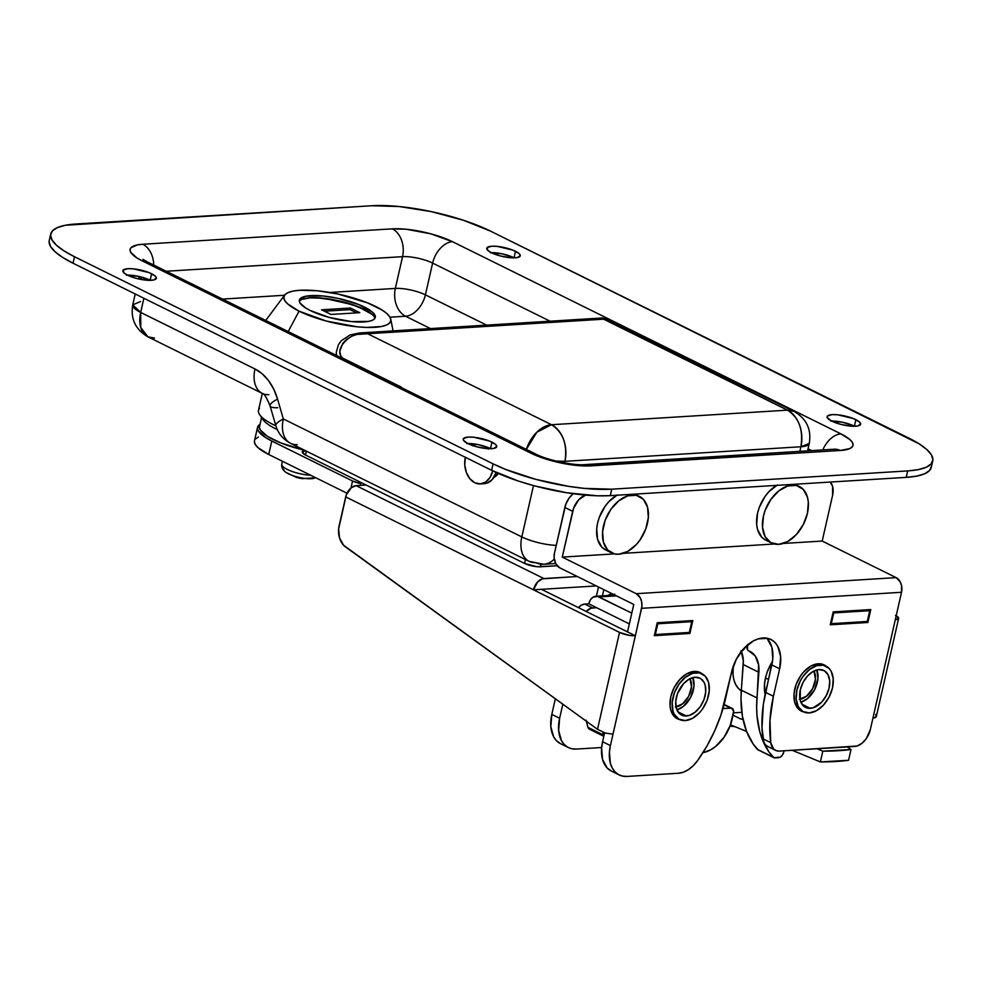 <?xml version="1.0" encoding="UTF-8"?>
<svg xmlns="http://www.w3.org/2000/svg" width="982" height="982" viewBox="0 0 982 982"><rect width="100%" height="100%" fill="white"/><g stroke="black" fill="none" stroke-linecap="round" stroke-linejoin="round"><path stroke-width="1.47" d="M498.304 473.422A14.89 10.642 86.5 0 1 493.897 477.399M855.862 419.682A17.185 4.566 -167.2 0 1 860.613 424.236A17.185 4.566 -167.2 0 1 849.725 426.041A17.185 4.566 -167.2 0 1 831.864 421.168L827.372 417.816L827.433 416.012L832.122 414.625L837.609 414.785L853.333 418.565L859.434 421.965L860.649 424.015L857.716 425.979L850.117 426.078L840.408 424.273L831.864 421.168A17.185 4.566 -167.2 0 1 827.114 416.626A17.185 4.566 -167.2 0 1 837.99 414.821A17.185 4.566 -167.2 0 1 855.862 419.682L854.389 426.151L855.862 419.682M515.513 251.294A17.185 4.566 -167.2 0 1 520.264 255.836A17.185 4.566 -167.2 0 1 509.376 257.64A17.185 4.566 -167.2 0 1 491.516 252.767L487.931 250.496L487.084 247.611L491.773 246.224L497.26 246.384L512.985 250.177L519.085 253.565L520.288 255.615L517.367 257.579L509.768 257.677L500.059 255.872L491.516 252.767A17.185 4.566 -167.2 0 1 486.765 248.225A17.185 4.566 -167.2 0 1 497.641 246.421A17.185 4.566 -167.2 0 1 515.513 251.294L514.04 257.75L515.513 251.294M151.609 273.757A17.185 4.566 -167.2 0 1 156.359 278.299A17.185 4.566 -167.2 0 1 145.471 280.103A17.185 4.566 -167.2 0 1 127.611 275.23L124.027 272.959L123.18 270.075L127.869 268.687L133.356 268.847L149.08 272.628L155.181 276.028L156.383 278.078L153.462 280.042L145.864 280.14L136.154 278.336L127.611 275.23A17.185 4.566 -167.2 0 1 122.848 270.688A17.185 4.566 -167.2 0 1 133.736 268.884A17.185 4.566 -167.2 0 1 151.609 273.757L150.136 280.214L151.609 273.757M491.957 442.146A17.185 4.566 -167.2 0 1 496.708 446.7A17.185 4.566 -167.2 0 1 485.82 448.492A17.185 4.566 -167.2 0 1 467.96 443.631L463.455 440.28L463.529 438.475L468.218 437.076L473.705 437.236L489.429 441.028L495.529 444.429L496.732 446.466L493.811 448.443L486.213 448.541L476.503 446.736L467.96 443.631A17.185 4.566 -167.2 0 1 463.197 439.077A17.185 4.566 -167.2 0 1 474.085 437.285A17.185 4.566 -167.2 0 1 491.957 442.146L490.484 448.614L491.957 442.146M49.1 241.584L50.536 246.445L55.139 251.809L62.725 257.468L73.024 263.201L491.614 470.304L518.643 481.143L534.331 485.82L567.068 492.804L597.449 495.812L610.276 495.64L906.202 477.375L916.783 476.098L924.688 473.754L929.635 470.427L931.427 466.254M490.313 252.681L502.232 253.859L514.04 257.75A17.185 4.566 12.8 0 0 491.258 252.644M466.757 443.545L478.676 444.723L490.484 448.614A17.185 4.566 12.8 0 0 467.702 443.508M126.408 275.144L138.327 276.323L150.136 280.214A17.185 4.566 12.8 0 0 127.353 275.107M830.662 421.082L842.581 422.26L854.389 426.151A17.185 4.566 12.8 0 0 831.607 421.045M932.753 460.914L931.28 467.371A85.9 22.807 12.8 0 1 906.202 477.375L907.675 470.918L906.202 477.375L610.276 495.64L611.749 489.183A85.9 22.807 -167.2 0 1 493.087 463.848L491.614 470.304L73.024 263.201L74.497 256.744L493.087 463.848L491.614 470.304A85.9 22.807 12.8 0 0 610.276 495.64L611.749 489.183L907.675 470.918A85.9 22.807 -167.2 0 0 932.753 460.914A85.9 22.807 -167.2 0 0 908.976 438.181L490.386 231.065L463.357 220.238L431.319 211.621L399.146 206.527L371.724 205.741L65.217 225.283L57.312 227.628L52.365 230.954L50.573 235.128L51.997 239.989L56.6 245.353L64.198 250.999L74.497 256.744L493.087 463.848L505.681 469.445L535.791 479.351L568.529 486.348L584.327 488.385L611.749 489.183L907.675 470.918L918.244 469.629L926.161 467.285L931.108 463.97L932.9 459.797L931.464 454.936L926.861 449.572L919.275 443.913L490.386 231.065A85.9 22.807 -167.2 0 0 371.724 205.741L75.798 224.006A85.9 22.807 -167.2 0 0 50.72 234.011L49.247 240.467A85.9 22.807 12.8 0 0 73.024 263.201L74.497 256.744A85.9 22.807 -167.2 0 1 50.72 234.011M535.816 454.101A21.764 14.092 116.3 0 0 530.611 453.046L142.144 260.831L136.928 257.935L130.753 252.349L130.017 249.882L130.925 247.771L137.443 244.899L142.807 244.248L392.346 228.843L406.229 229.248L430.828 233.826L452.469 241.682L840.936 433.884L849.995 439.666L852.327 442.379L853.051 444.834L852.143 446.957L849.639 448.639L840.273 450.48L584.241 465.959L568.836 464.437L552.252 460.902L530.611 453.046A43.515 11.551 12.8 0 0 590.734 465.873L840.273 450.48A21.764 15.552 -93.5 0 0 834.283 449.216L584.744 464.621A21.764 15.552 86.5 0 1 590.734 465.873A21.764 15.552 -93.5 0 0 584.511 464.633M550.092 321.2L432.62 263.078L425.402 294.846L486.606 325.116L425.402 294.846A21.764 5.782 12.8 0 0 395.341 288.426L402.559 256.658L166.253 271.253L402.559 256.658A21.764 5.782 -167.2 0 1 432.62 263.078L425.402 294.846A21.764 14.092 -63.7 0 1 405.554 316.241L389.989 317.198L405.554 316.241A21.764 15.552 86.5 0 1 395.341 288.426A21.764 15.552 -93.5 0 0 405.554 316.241A21.764 14.092 116.3 0 0 425.402 294.846A21.764 5.782 -167.2 0 0 395.341 288.426L402.559 256.658A21.764 5.782 -167.2 0 1 432.62 263.078L550.092 321.2M811.648 450.615L808.039 448.823L811.648 450.615M222.533 299.093L284.485 295.263L222.533 299.093M329.842 292.464L395.341 288.426L329.842 292.464M555.689 563.521L543.562 564.269A28.638 20.462 -93.5 0 0 554.265 559.102A28.638 20.462 86.5 0 1 543.562 564.269A28.638 20.462 86.5 0 1 535.681 562.612A28.638 18.535 -63.7 0 1 529.102 561.348A28.638 18.535 -63.7 0 1 521.81 536.921L533.471 485.587L521.81 536.921L283.332 418.933L521.81 536.921A28.638 18.535 116.3 0 0 529.102 561.348L290.635 443.361A28.638 18.535 -63.7 0 1 283.332 418.933L277.562 399.109L283.332 418.933A28.638 6.027 163.8 0 0 275.844 425.709A28.638 6.027 -16.2 0 1 283.332 418.933A28.638 18.535 116.3 0 0 290.635 443.361C283.197 439.494 278.262 433.614 275.844 425.709L270.062 405.873A28.638 6.027 -16.2 0 1 277.562 399.109A50.389 36.003 -93.5 0 0 254.989 368.974L262.206 373.811L268.577 380.672L273.769 389.24L277.562 399.109A28.638 6.027 163.8 0 0 270.062 405.873A28.638 6.027 -16.2 0 0 277.759 407.714M474.527 444.662L472.686 443.741L474.527 444.662M143.888 298.27L140.672 312.423L254.989 368.974L140.672 312.423L143.888 298.27M498.426 473.226L493.259 477.657M154.555 338.103L147.975 336.851C135.491 329.571 130.41 318.905 132.754 304.837A28.638 7.598 12.8 0 0 140.672 312.423L132.754 304.837L140.549 301.548M142.206 279.649A28.638 7.598 -167.2 0 1 139.616 276.605A28.638 7.598 -167.2 0 0 142.206 279.649M147.975 336.851L140.77 327.558L140.672 312.423A28.638 18.535 116.3 0 0 147.975 336.851L262.28 393.401A28.638 18.535 -63.7 0 1 254.989 368.974A28.638 18.535 116.3 0 0 262.022 393.266M268.872 394.666A28.638 18.535 -63.7 0 1 262.28 393.401C264.06 393.401 266.65 397.563 270.062 405.873M297.215 444.625A28.638 18.535 -63.7 0 1 290.635 443.361M556.229 545.391A28.638 7.598 -167.2 0 1 521.81 536.921A28.638 7.598 12.8 0 0 556.229 545.391M430.509 328.589L405.554 316.241L430.509 328.589M147.828 280.287A17.185 11.121 116.3 0 0 147.926 279.219M834.037 449.228A21.764 15.552 86.5 0 1 840.273 450.48A43.515 11.551 12.8 0 0 840.936 433.884A21.764 14.092 116.3 0 0 822.83 449.916A21.764 14.092 -63.7 0 1 840.936 433.884L452.469 241.682A21.764 14.092 116.3 0 0 432.62 263.078A21.764 14.092 -63.7 0 1 452.469 241.682A43.515 11.551 12.8 0 0 392.346 228.843A21.764 15.552 86.5 0 1 402.559 256.658A21.764 15.552 -93.5 0 0 392.346 228.843L142.807 244.248A43.515 11.551 12.8 0 0 142.144 260.831L530.611 453.046A21.764 14.092 -63.7 0 1 535.62 453.991L147.153 261.789A21.764 14.092 116.3 0 0 142.144 260.831A21.764 14.092 -63.7 0 1 147.349 261.899M153.732 265.042A21.764 15.552 -93.5 0 0 142.807 244.248A21.764 15.552 86.5 0 1 153.732 265.042M360.357 332.935L367.649 333.745L551.516 424.727L536.798 432.24L526.364 449.412A28.638 18.535 -63.7 0 1 551.516 424.727C563.042 432.203 567.522 444.392 564.969 461.319A28.638 7.598 -167.2 0 1 556.143 461.086L564.969 461.319L564.601 462.903L564.969 461.319L800.907 446.761L799.864 451.339L800.907 446.761A28.638 20.462 -93.5 0 0 787.454 410.157L551.516 424.727L367.649 333.745L603.599 319.187L602.383 317.972L787.454 410.157L551.516 424.727A28.638 20.462 86.5 0 1 564.969 461.319L800.907 446.761L809.266 443.422A28.638 7.598 -167.2 0 1 800.907 446.761C803.46 429.834 798.98 417.632 787.454 410.157A28.638 18.535 -63.7 0 1 794.045 411.421L787.454 410.157L603.599 319.187L607.134 318.941M607.122 318.929L602.383 317.972L359.412 332.972L367.649 333.745L356.822 334.457L351.556 336.323L346.744 339.269L342.779 343.356L339.772 351.261L340.914 356.441L342.62 358.049C331.707 348.585 354.6 328.553 367.649 333.745L605.526 318.61L794.045 411.421C806.517 418.7 811.598 429.367 809.266 443.422L807.572 450.861M401.221 387.043L342.62 358.049L401.221 387.043A8.593 5.561 -63.7 0 0 401.098 387.436M488.25 449.093L485.869 446.712A20.045 14.325 86.5 0 1 487.894 448.676M492.706 470.844A20.045 14.325 86.5 0 1 480.284 483.917A20.045 14.325 86.5 0 1 474.772 482.751L469.85 478.725L466.34 472.44L464.756 464.867L465.358 457.133M480.284 483.917L484.286 483.672A20.045 14.325 -93.5 0 0 496.18 472.477L492.056 479.768L487.097 483.095L484.335 483.66M472.391 445.791L475.926 444.195M492.743 470.685L490.067 477.375L485.709 482.027L480.333 483.905L474.772 482.751A20.045 14.325 86.5 0 1 465.321 457.305M472.723 445.583A20.045 14.325 86.5 0 1 475.939 444.195M361.106 482.543L360.468 485.378L361.106 482.543M302.898 449.437L302.321 451.99A11.453 3.044 12.8 0 0 305.488 455.022L306.372 451.155L305.488 455.022L524.56 563.423A11.453 3.044 12.8 0 0 540.382 566.798L540.947 564.306L540.382 566.798L557.187 565.767L536.737 566.688L524.56 563.423L305.488 455.022L302.296 452.15L305.66 450.664M596.393 596.234L598.492 586.99L596.393 596.234M524.56 563.423L525.444 559.544L524.56 563.423M603.807 589.63L602.396 595.853L603.807 589.63M679.716 719.597A25.765 16.682 -63.7 0 1 677.347 718.738A25.765 16.682 -63.7 0 1 672.044 692.457A25.765 16.682 -63.7 0 1 694.286 671.418L686.983 673.689L679.949 679.298L674.253 687.4L670.78 696.754L670.043 705.948L670.755 710.035L674.204 716.406L679.875 719.622M803.693 711.938A25.765 16.682 -63.7 0 1 801.324 711.091A25.765 16.682 -63.7 0 1 796.009 684.798A25.765 16.682 -63.7 0 1 818.252 663.771L810.948 666.042L803.914 671.651L800.846 675.456L796.169 684.356L794.021 693.808L794.72 702.376L798.17 708.759L803.841 711.975M611.393 771.079L607.134 767.936L602.543 759.43L601.61 748.002L602.58 741.729A34.358 22.242 116.3 0 0 611.332 771.054L619.151 774.921A34.358 22.242 -63.7 0 0 627.056 776.431L678.476 773.251L627.056 776.431L622.514 776.099L618.427 774.54L614.965 771.803L612.24 768.01L610.362 763.296L609.429 751.881L610.399 745.608L602.58 741.729L604.605 732.805L602.58 741.729L610.399 745.608L612.989 734.217L605.145 732.989L597.51 729.307L343.639 545.28L339.551 537.976L338.618 528.93L346.315 494.793L351.274 487.735L356.135 485.648L366.126 485.034L356.135 485.648L543.905 578.558L577.269 576.495L542.297 578.852L537.535 582.056L533.459 589.814L619.532 632.396L629.585 635.403L635.354 635.771L641.921 606.139L641.627 601.684L640.141 597.645L636.213 593.68L562.269 557.101L572.666 511.34L564.846 507.461L554.449 553.222L554.106 557.641L555.898 563.901L559.826 567.866L633.771 604.446L627.523 631.905L635.354 635.771L641.59 608.324L901.525 592.281L901.562 585.64L900.077 581.602L896.149 577.637L822.204 541.057L832.601 495.296L822.204 541.057L783.317 543.451L822.204 541.057L896.149 577.637L636.213 593.68L562.269 557.101L573.623 508.173L578.779 499.703L585.923 494.903M541.463 589.323L596.344 585.935L541.463 589.323L627.523 631.905L541.463 589.323L533.459 589.814L541.463 589.323M895.461 615.37L898.653 618.255L895.289 619.728L901.525 592.281L870.334 729.565L872.924 718.173L876.104 716.995L875.698 714.38M585.382 495.088A17.185 11.121 -63.7 0 0 572.666 511.34L564.846 507.461A17.185 11.121 116.3 0 1 573.218 493.713L568.909 498.365L565.792 504.306L554.449 553.222A11.453 8.187 86.5 0 0 559.826 567.866L633.771 604.446L627.523 631.905L635.354 635.771A11.453 3.044 -167.2 0 1 619.532 632.396L597.51 729.307L345.529 546.949A17.185 12.275 86.5 0 1 339.085 525.971L345.689 496.904L619.532 632.396L597.51 729.307L605.145 732.989L612.989 734.217L635.354 635.771L610.399 745.608A34.358 22.242 -63.7 0 0 619.151 774.921M767.261 638.73L771.864 647.236L772.797 658.664L763.345 704.462L761.995 727.797L763.922 742.404L765.825 745.154L768.464 746.799M774.368 544.003L623.361 553.332L774.368 544.003M614.401 553.885L562.269 557.101L614.401 553.885M830.207 482.064L832.626 486.446L832.601 495.296A17.185 11.121 -63.7 0 0 830.207 482.064M775.522 750.346A17.185 11.121 -63.7 0 1 770.735 742.638L762.916 738.771L770.735 742.638A114.526 74.141 -63.7 0 1 773.411 696.263L765.592 692.396L771.827 664.937L779.647 668.803L773.411 696.263L765.592 692.396A114.526 74.141 116.3 0 0 762.916 738.771A17.185 11.121 116.3 0 0 767.691 746.467L775.522 750.346A17.185 11.121 -63.7 0 0 779.462 751.095L854.671 746.455A17.185 11.121 -63.7 0 0 870.334 729.565L866.271 738.66L861.951 743.325L857.077 746.001L779.462 751.095L776.296 750.665L773.656 749.021L770.735 742.638L769.974 720.174L773.411 696.263L779.647 668.803L780.629 656.553L777.805 646.402L775.093 642.609L771.619 639.871L767.531 638.312L758.178 638.889L753.255 641.013L743.877 648.488L736.291 659.29L731.664 671.762L720.972 714.896L714.687 730.853L706.844 746.197L697.601 760.571L693.304 765.641L688.492 769.581L683.447 772.171L678.476 773.251A28.638 18.535 -63.7 0 0 697.601 760.571A114.526 74.141 -63.7 0 0 725.551 698.681L731.664 671.762A34.358 22.242 -63.7 0 1 770.895 639.491A34.358 22.242 -63.7 0 1 779.647 668.803L771.827 664.937A34.358 22.242 116.3 0 0 766.684 638.153M657.24 622.748L654.307 635.673L689.892 633.476L692.826 620.55L657.24 622.748L692.826 620.55L689.892 633.476L687.989 632.531L689.892 633.476L654.307 635.673L657.24 622.748M833.19 611.884L830.256 624.81L867.842 622.49L870.788 609.564L833.19 611.884L870.788 609.564L867.842 622.49L865.94 621.545L867.842 622.49L830.256 624.81L833.19 611.884M702.314 673.922L697.686 671.663L694.286 671.418A25.765 16.682 -63.7 0 1 700.203 672.547A25.765 16.682 -63.7 0 1 702.314 673.922M826.292 666.275L821.652 664.016L818.252 663.771A25.765 16.682 -63.7 0 1 824.18 664.9A25.765 16.682 -63.7 0 1 826.292 666.262M875.416 717.572L876.349 716.443L898.628 618.402A11.453 3.044 -167.2 0 1 895.289 619.728L872.924 718.173L875.416 717.572M896.185 615.751A11.453 3.044 -167.2 0 1 898.628 618.402M641.59 608.324L901.525 592.281A11.453 8.187 -93.5 0 0 896.149 577.637L636.213 593.68A11.453 8.187 86.5 0 1 641.59 608.324M543.905 578.558L356.135 485.648A11.453 7.414 116.3 0 0 345.689 496.904L533.459 589.814A11.453 7.414 -63.7 0 1 543.905 578.558M595.878 596.258A11.453 8.187 86.5 0 0 588.758 603.82L629.352 623.901L596.577 607.686L592.576 607.944L584.756 604.065L588.758 603.82L596.577 607.686L590.968 608.239L586.193 611.455A11.453 7.414 -63.7 0 1 592.576 607.944L584.756 604.065L581.504 605.072L578.373 607.588A11.453 7.414 116.3 0 1 584.756 604.065L588.758 603.82L590.292 599.99L592.772 597.338L597.449 596.381L631.794 613.136L599.02 596.921L616.389 595.853L599.02 596.921A11.453 8.187 86.5 0 0 595.878 596.258L614.842 595.092M733.554 712.834L741.827 712.318L733.554 712.834M568.382 747.572L560.562 743.705A34.358 22.242 116.3 0 1 551.81 714.393L555.346 698.791L551.81 714.393L559.63 718.259L562.821 704.204L559.63 718.259L558.648 730.51L561.471 740.661L564.196 744.454L567.657 747.192L571.745 748.75L576.287 749.082L601.647 747.511L576.287 749.082A34.358 22.242 -63.7 0 1 568.382 747.572A34.358 22.242 -63.7 0 1 559.63 718.259L551.81 714.393L550.828 726.643L553.639 736.795L556.364 740.588L560.624 743.73M733.026 715.203L740.084 718.689L733.026 715.203M743.264 719.352L740.084 718.689A11.453 8.187 86.5 0 0 743.018 719.364M833.043 612.559L833.743 612.915L831.3 623.68L830.588 623.337L831.3 623.68L833.743 612.915L869.733 610.694L867.29 621.459L831.3 623.68L867.29 621.459L869.733 610.694L867.83 609.748L869.733 610.694L833.043 612.559M657.081 623.423L657.793 623.779L655.35 634.544L654.638 634.188L655.35 634.544L657.793 623.779L691.782 621.68L689.339 632.445L655.35 634.544L689.339 632.445L691.782 621.68L689.88 620.734L691.782 621.68L657.081 623.423M810.297 708.341A20.61 13.343 -63.7 0 1 805.559 707.445A20.61 13.343 -63.7 0 1 801.312 686.406A20.61 13.343 -63.7 0 1 819.111 669.577L813.256 671.393L807.634 675.886L803.092 682.367L800.305 689.855L800.281 700.473L803.043 705.567L807.572 708.145L813.194 707.801L821.774 702.044L826.316 695.563L829.103 688.075L829.692 680.722L827.998 674.634L824.279 670.718L819.111 669.577A20.61 13.343 -63.7 0 1 823.849 670.485A20.61 13.343 -63.7 0 1 828.096 691.524A20.61 13.343 -63.7 0 1 810.297 708.341L801.963 704.217L810.297 708.341M820.142 665.01A25.483 16.498 -63.7 0 1 826.009 666.127A25.483 16.498 -63.7 0 1 831.251 692.126A25.483 16.498 -63.7 0 1 809.254 712.92L802.859 711.52L798.268 706.684L796.181 699.147L796.905 690.064L800.342 680.808L802.932 676.561L809.34 669.65L816.57 665.686L823.517 665.256L829.115 668.435L831.14 671.246L833.227 678.783L832.503 687.866L829.066 697.122L823.432 705.125L816.484 710.673L809.254 712.92A25.483 16.498 -63.7 0 1 803.399 711.803A25.483 16.498 -63.7 0 1 798.157 685.804A25.483 16.498 -63.7 0 1 820.142 665.01L817.736 663.807L820.142 665.01M742.011 691.303L738.55 688.578L735.825 684.785L733.947 680.072L733.002 674.622L733.284 666.177A34.358 22.242 116.3 0 0 741.275 690.862M800.87 702.155A20.61 13.343 116.3 0 0 814.925 689.069A20.61 13.343 116.3 0 0 816.803 669.957L817.945 678.501L814.581 689.757L807.302 698.779L800.87 702.155M799.299 699.307L806.578 696.177L812.642 688.652L815.453 679.274L813.943 671.037A17.185 11.121 -63.7 0 1 812.936 688.087A17.185 11.121 -63.7 0 1 799.999 699.233M686.332 716.001A20.61 13.343 -63.7 0 1 681.594 715.092A20.61 13.343 -63.7 0 1 677.347 694.065A20.61 13.343 -63.7 0 1 695.133 677.236L689.29 679.053L683.668 683.533L677.47 693.709L675.751 701.271L676.316 708.12L679.078 713.227L683.607 715.792L689.229 715.448L695.072 712.232L700.264 706.647L703.996 699.528L705.714 691.966L705.15 685.105L704.033 682.281L700.313 678.366L695.133 677.236A20.61 13.343 -63.7 0 1 699.871 678.132A20.61 13.343 -63.7 0 1 704.131 699.172A20.61 13.343 -63.7 0 1 686.332 716.001L677.997 711.876L686.332 716.001M696.177 672.658A25.483 16.498 -63.7 0 1 702.032 673.775A25.483 16.498 -63.7 0 1 707.286 699.773A25.483 16.498 -63.7 0 1 685.289 720.567L678.893 719.168L674.303 714.331L672.916 710.833L672.216 702.363L674.339 693.022L678.967 684.221L685.375 677.31L692.605 673.333L699.54 672.903L705.15 676.082L708.55 682.392L709.25 690.862L707.126 700.215L702.511 709.016L699.466 712.785L692.519 718.333L685.289 720.567A25.483 16.498 -63.7 0 1 679.434 719.45A25.483 16.498 -63.7 0 1 674.18 693.452A25.483 16.498 -63.7 0 1 696.177 672.658L693.758 671.467L696.177 672.658M676.905 709.814A20.61 13.343 116.3 0 0 690.96 696.729A20.61 13.343 116.3 0 0 692.838 677.617L693.979 686.16L690.616 697.404L683.337 706.426L676.905 709.814M675.334 706.954L682.613 703.824L688.677 696.299L691.475 686.934L689.978 678.685A17.185 11.121 -63.7 0 1 688.971 695.735A17.185 11.121 -63.7 0 1 676.033 706.893M765.481 677.961L768.525 679.47L765.481 677.961L764.512 684.233L765.138 694.446A34.358 22.242 116.3 0 1 765.481 677.961A34.358 22.242 116.3 0 1 772.478 661.414L767.372 671.627L765.481 677.961M732.02 708.329A5.732 3.707 -63.7 0 0 730.706 708.071L724.041 704.781L730.706 708.071L722.973 708.55L731.467 708.132L733.652 711.177L730.24 725.465L724.016 737.335L715.375 746.651L710.551 749.892L702.928 752.666A34.358 22.242 -63.7 0 0 732.142 719.131L733.48 713.214A5.732 3.707 -63.7 0 0 732.02 708.329L724.127 704.425M603.955 735.911L602.764 732.13A88.761 57.459 -63.7 0 0 603.586 735.064L587.936 727.318L586.18 720.199M741.741 650.968A5.732 3.707 -63.7 0 0 744.798 648.28L746.074 646.279L743.914 649.433L740.723 651.189M590.354 729.417L587.936 727.318L603.586 735.064A5.732 3.707 -63.7 0 0 603.918 735.837M586.401 721.267A88.761 57.459 116.3 0 0 587.936 727.318A5.732 3.707 116.3 0 0 589.372 729.16L603.807 736.304M783.955 750.923A5.732 3.707 -63.7 0 1 783.783 752.04A5.732 3.707 116.3 0 0 783.955 750.923L783.955 750.923M747.621 644.425L747.548 649.814L755.268 656.037L758.644 664.961L756.643 706.88L756.987 715.534L759.749 731.627L762.13 738.93L768.783 751.709L773.914 757.711L780.187 757.171L782.433 755.072L783.783 752.04A5.732 3.707 -63.7 0 1 778.566 757.674L775.056 757.895A5.732 3.707 -63.7 0 1 773.742 757.638A5.732 3.707 -63.7 0 1 772.994 757.061A104.792 67.832 -63.7 0 1 756.975 697.92L741.324 690.186L740.993 699.135L742.38 716.062L746.48 731.185L753.133 743.963L758.264 749.978M741.115 650.906L743.325 660.788L741.324 690.186L743.239 664.568A31.498 20.389 116.3 0 0 741.361 651.447M773.742 757.638L758.092 749.892A5.732 3.707 116.3 0 1 757.343 749.327L772.994 757.061L757.343 749.327A104.792 67.832 116.3 0 1 741.324 690.186L756.975 697.92L758.89 672.314L743.239 664.568L758.89 672.314A31.498 20.389 -63.7 0 0 749.953 651.385L749.953 651.385A31.498 20.389 -63.7 0 0 748.812 650.882A5.732 3.707 -63.7 0 1 748.603 650.796A5.732 3.707 -63.7 0 1 747.351 645.137M792.155 485.133A31.498 20.389 -63.7 0 1 799.397 486.507A31.498 20.389 -63.7 0 1 805.878 518.643A31.498 20.389 -63.7 0 1 778.701 544.347L770.796 542.616L765.113 536.638L762.535 527.322L763.431 516.102L765.162 510.296L770.882 499.421L778.8 490.877L787.736 485.967L796.316 485.439L803.239 489.367L807.449 497.162L808.321 502.158L807.425 513.377L803.178 524.818L796.218 534.724L787.625 541.573L778.701 544.347A31.498 20.389 -63.7 0 1 771.459 542.972A31.498 20.389 -63.7 0 1 764.966 510.836A31.498 20.389 -63.7 0 1 792.155 485.133L790.866 484.494L792.155 485.133M776.713 485.366A31.498 20.389 116.3 0 0 757.355 514.163A31.498 20.389 116.3 0 0 765.592 540.063L771.459 542.972M777.351 484.998L768.759 491.859L765.015 496.511L759.295 507.387L757.564 513.193L756.668 524.425L757.539 529.421L761.75 537.215L765.653 540.1M632.199 495.002A31.498 20.389 -63.7 0 1 639.429 496.389A31.498 20.389 -63.7 0 1 645.923 528.512A31.498 20.389 -63.7 0 1 618.746 554.229L614.585 553.922L607.649 549.994L603.439 542.199L602.58 531.716L605.207 520.165L610.914 509.29L618.844 500.746L627.78 495.836L636.361 495.309L643.284 499.237L647.494 507.031L648.353 517.502L645.726 529.065L640.019 539.94L636.262 544.593L627.67 551.454L618.746 554.229A31.498 20.389 -63.7 0 1 611.504 552.841A31.498 20.389 -63.7 0 1 605.01 520.706A31.498 20.389 -63.7 0 1 632.199 495.002L630.91 494.363L632.199 495.002M616.745 495.247A31.498 20.389 116.3 0 0 597.4 524.032A31.498 20.389 116.3 0 0 605.636 549.945L611.504 552.841M617.396 494.879L608.803 501.728L605.047 506.393L599.339 517.269L597.608 523.062L596.712 528.819L597.572 539.29L601.782 547.084L605.685 549.969M614.695 594.085L612.424 595.608M607.637 595.902L611.16 594.122L614.892 595.423M608.042 595.509A9.157 6.543 86.5 0 1 611.185 594.122A9.157 6.543 86.5 0 1 614.474 595.117M613.627 594.613A9.157 6.543 -93.5 0 0 612.842 595.215M848.558 760.289L820.375 761.922L792.241 750.309L820.375 761.922A160.336 42.57 12.8 0 0 848.558 760.289L851.001 749.512L847.221 746.909L851.001 749.512A160.336 42.57 -167.2 0 1 822.818 751.156L820.375 761.922L822.818 751.156L817.061 748.775L822.818 751.156L851.001 749.512L848.558 760.289M746.59 731.467L730.485 724.814L746.59 731.467M730.031 726.029A31.498 8.359 12.8 0 0 735.027 726.692L730.031 726.029M262.317 393.414L258.462 410.341A54.403 14.448 12.8 0 0 275.881 425.857A54.403 14.448 -167.2 0 1 259.641 414.686A54.403 14.448 -167.2 0 1 259.518 408.402M259.641 414.686L263.029 419.633A49.824 13.232 12.8 0 0 277.28 429.576A49.824 13.232 -167.2 0 1 261.961 417.301M259.42 427.072A49.824 13.232 12.8 0 0 302.812 449.817L280.606 442.857L267.325 436.278L260.255 429.895L259.42 427.072L261.138 419.535L259.42 427.072M261.543 417.473L261.224 418.884A49.824 13.232 12.8 0 0 261.138 419.535M374.842 318.45A38.936 10.336 12.8 0 0 364.027 309.269L364.518 307.108A38.936 10.336 -167.2 0 1 375.296 317.419A38.936 10.336 -167.2 0 1 350.623 321.507A38.936 10.336 -167.2 0 1 310.128 310.472L305.463 307.869L299.94 302.873L299.289 300.676L300.099 298.786L305.93 296.208L323.152 295.987L337.747 298.295L358.811 304.58L372.632 312.276L375.37 316.916L374.547 318.806L372.313 320.304L368.716 321.372L351.495 321.593L329.498 317.505L310.128 310.472A38.936 10.336 -167.2 0 1 299.35 300.161A38.936 10.336 -167.2 0 1 324.023 296.073A38.936 10.336 -167.2 0 1 364.518 307.108L364.027 309.269A38.936 10.336 12.8 0 0 325.459 298.454A38.936 10.336 12.8 0 0 299.326 301.29L299.608 300.934M299.056 311.159L288.192 331.585L299.056 311.159A54.808 14.546 -167.2 0 1 284.62 295.079A54.808 14.546 -167.2 0 1 321.58 291.249A54.808 14.546 -167.2 0 1 375.59 306.433A54.808 14.546 -167.2 0 1 390.775 319.199A54.808 14.546 -167.2 0 1 358.933 326.969A54.808 14.546 -167.2 0 1 299.056 311.159L326.306 321.053L357.264 326.81L366.581 327.423L381.507 326.503L386.564 325.005L389.719 322.882L390.861 320.218L389.94 317.125L387.006 313.7L382.17 310.091L367.563 302.861L337.918 294.023L317.382 290.77L299.891 290.267L293.139 291.089L288.094 292.587L284.94 294.698L283.786 297.362L284.706 300.467L287.64 303.88L299.056 311.159M372.141 314.436L358.32 306.728L337.256 300.455L316.057 297.706L310.238 297.779L301.855 299.424M366.409 310.508L352.207 304.653L337.145 300.602L322.022 298.209L309.134 297.841M359.805 312.669L331.008 314.449L321.617 309.809L350.414 308.029L359.805 312.669L331.008 314.449L321.617 309.809L350.414 308.029L350.046 309.637L324.49 311.22L350.046 309.637L350.414 308.029L359.805 312.669M356.576 312.865L350.046 309.637L356.576 312.865M287.309 473.238A16.547 4.394 12.8 0 0 299.817 477.571A16.547 4.394 12.8 0 0 311.368 478.7M310.693 475.251A19.714 5.229 -167.2 0 1 291.31 471.164A19.714 5.229 -167.2 0 1 281.76 464.461A5.732 5.511 -177.7 0 0 281.687 465.173A5.732 5.511 2.3 0 1 281.76 464.461A19.714 5.229 12.8 0 0 291.31 471.164A19.714 5.229 12.8 0 0 310.693 475.251M315.517 477.633A16.547 4.394 -167.2 0 1 312.877 478.541A16.547 4.394 -167.2 0 1 299.817 477.571A37.218 1.768 102.1 0 1 299.461 478.124A37.218 1.768 -77.9 0 0 299.817 477.571A16.547 4.394 -167.2 0 1 286.032 472.44A16.547 4.394 -167.2 0 1 283.835 469.666A5.732 5.511 2.3 0 1 281.687 465.173C281.552 467.763 283 470.194 286.032 472.44L296.564 477.461A37.107 1.768 102.1 0 0 296.687 477.424A36.886 36.162 25.7 0 0 299.461 478.124A36.886 36.162 25.7 0 0 302.284 478.615L302.039 478.467M296.503 477.412L296.687 477.424A36.886 36.162 25.7 0 0 299.461 478.124A36.886 36.162 25.7 0 0 302.284 478.615L302.1 478.615A37.107 1.768 102.1 0 0 302.284 478.615M282.313 461.209L281.785 464.277A19.714 5.229 12.8 0 0 281.76 464.461M281.822 464.105A19.714 5.229 12.8 0 0 281.785 464.277L281.687 465.149M303.696 478.124L302.481 478.087M271.793 441.028L352.563 480.996L360.86 483.672A11.453 3.044 -167.2 0 1 352.563 480.996L350.979 487.98L352.563 480.996L271.793 441.028A51.543 13.687 -167.2 0 1 257.53 427.391A51.543 13.687 -167.2 0 1 260.058 424.31L257.444 428.066L258.303 430.975L265.619 437.591L271.793 441.028L268.737 454.494L347.002 493.21L268.737 454.494L271.793 441.028M258.426 437.027L255.455 439.015M254.387 441.519L255.246 444.441L258.008 447.657L268.737 454.494A51.543 13.687 12.8 0 1 254.473 440.844L257.53 427.391M132.754 304.837L135.221 293.974M138.634 278.949L139.186 276.519M543.562 564.269L529.102 561.348M834.283 449.216L836.075 449.253M584.744 464.621C574.163 465.763 546.765 460.042 535.62 453.991M147.153 261.789L142.991 259.358M359.412 332.972L350.058 334.96L341.282 340.717L338.422 344.645L336.31 352.243L336.519 355.496M826.009 666.127L821.824 664.053M803.362 711.778L799.225 709.741M702.032 673.775L697.858 671.713M679.397 719.438L675.26 717.388M799.336 486.483L794.819 484.249M639.38 496.352L634.863 494.118M393.07 330.897L390.787 319.26M265.729 320.463L284.596 295.116M353.483 304.936L324.416 298.332M302.174 478.664L315.774 477.768"/></g></svg>
